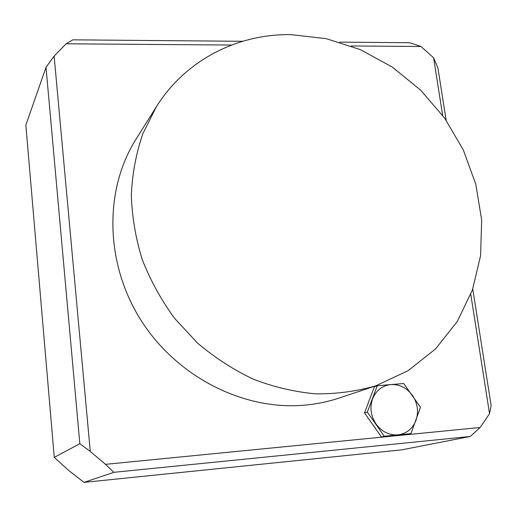 <?xml version="1.0" encoding="UTF-8"?>
<svg xmlns="http://www.w3.org/2000/svg" width="517" height="517" viewBox="0 0 517 517"><rect width="100%" height="100%" fill="white"/><g stroke="black" fill="none" stroke-linecap="round" stroke-linejoin="round"><path stroke-width="0.78" d="M54.13 56.114L90.275 451.464L79.831 443.689L46.019 67.3L54.13 56.114L66.131 43.796L72.755 39.835L242.615 41.295M105.539 464.331L480.164 427.488L470.224 436.484L113.805 472.325L105.539 464.331L90.275 451.464M472.758 288.997L491.15 405.625L489.534 413.639L470.787 294.393M442.642 115.349L433.601 57.82L437.912 67.979L446.152 120.248M339.74 42.129L409.794 42.73L420.987 46.491L351.205 45.961M231.519 45.05L66.131 43.796M46.019 67.3L25.85 125.114L54.253 457.371L79.831 443.689M113.805 472.325L84.019 482.374L401.573 449.874L470.224 436.484M84.019 482.374L68.703 470.438L54.253 457.371M375.73 385.837L339.359 397.967C328.192 401.69 316.598 404.087 304.578 405.16C243.41 410.705 176.51 376.731 140.695 319.797C104.848 262.862 104.059 189.797 135.984 139.241L156.367 106.767C185.39 60.185 237.426 33.792 290.858 34.626L326.156 38.633L360.401 49.645L392.325 67.094L420.773 90.255L444.723 118.212L463.303 149.936L475.802 184.278L481.67 219.977L480.577 255.695L472.396 290.031L457.261 321.568L435.572 348.904L408.055 370.715L375.73 385.837C356.446 391.388 336.386 394.057 315.551 393.844C294.554 391.925 273.836 387.046 253.395 379.213C233.419 369.752 214.807 357.712 197.559 343.088L174.507 318.259C161.117 299.873 150.331 280.214 142.143 259.282C135.596 237.949 131.984 216.474 131.312 194.864C132.339 173.512 136.184 153.116 142.854 133.677L156.367 106.767M410.937 433.614L407.894 434.293L381.378 436.897L364.511 412.928L374.398 386.722L377.255 385.772L390.826 384.558C382.205 385.604 376.124 390.354 372.589 398.807C369.623 407.583 370.792 416.011 376.092 424.102C381.889 431.792 389.178 435.379 397.954 434.855C406.608 433.653 412.631 428.806 416.017 420.321C418.835 411.584 417.626 403.254 412.392 395.318C406.698 387.744 399.512 384.157 390.826 384.558L403.732 383.536L420.457 407.273L410.937 433.614L384.293 436.232L367.328 412.12L364.511 412.928M367.328 412.12L377.255 385.772M384.293 436.232L381.378 436.897M489.534 413.639L480.164 427.488M420.987 46.491L433.601 57.82"/></g></svg>
